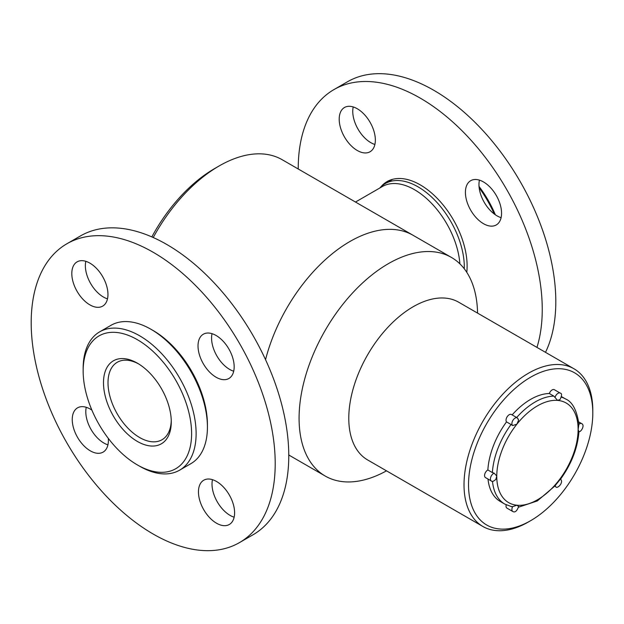 <?xml version="1.0" encoding="UTF-8"?>
<svg xmlns="http://www.w3.org/2000/svg" width="624" height="624" viewBox="0 0 624 624"><rect width="100%" height="100%" fill="white"/><g stroke="black" fill="none" stroke-linecap="round" stroke-linejoin="round"><path stroke-width="0.94" d="M477.555 313.1A126.212 72.868 120 0 0 451.433 257.439L413.026 235.264A126.212 72.868 120 0 0 265.543 359.689A126.212 72.868 120 0 1 349.916 241.511A126.212 72.868 120 0 1 413.026 235.264L282.204 159.736A126.212 72.868 120 0 0 219.094 165.984L219.094 165.984A126.212 72.868 120 0 0 153.239 237.526M151.835 236.902A119.824 69.178 -60 0 1 214.578 168.597L219.094 165.984L214.578 168.597M451.433 257.439A126.212 72.868 120 0 0 325.221 330.307A126.212 72.868 120 0 0 325.221 476.042A126.212 72.868 120 0 0 386.49 470.831M573.94 368.753L458.71 302.227A91.065 52.58 120 0 0 367.645 354.799A91.065 52.58 120 0 0 367.645 459.95L482.875 526.477A91.065 52.58 -60 0 1 468.92 453.508A91.065 52.58 -60 0 1 528.411 373.261A91.065 52.58 -60 0 1 573.94 368.753A91.065 52.58 -60 0 1 592.8 410.436L592.8 413.049A87.867 50.731 120 0 0 530.665 377.177A87.867 50.731 120 0 0 468.53 484.793A87.867 50.731 120 0 0 530.665 520.666A87.867 50.731 120 0 0 592.8 413.049M530.665 520.666L528.411 521.968A91.065 52.58 -60 0 1 482.875 526.477M138.528 363.862A44.733 25.826 -120 0 0 117.273 362.263A44.733 25.826 -120 0 0 109.637 395.249A44.733 25.826 -120 0 0 135.197 434.6A44.733 25.826 -120 0 0 162.006 439.748A44.733 25.826 -120 0 0 171.249 420.537M132.623 438.305A47.931 27.674 60 0 1 103.576 380.039A47.931 27.674 60 0 1 137.381 363.176A47.931 27.674 60 0 1 171.272 421.879A47.931 27.674 60 0 1 132.623 438.305M129.769 459.911A76.69 44.273 -120 0 0 137.381 464.927A76.69 44.273 -120 0 0 191.607 433.618A76.69 44.273 -120 0 0 137.381 339.698A76.69 44.273 -120 0 0 83.156 370.999A76.69 44.273 -120 0 0 129.769 459.911M83.156 370.999L83.156 368.394A79.88 46.121 60 0 1 99.7 331.828A79.88 46.121 60 0 1 147.568 341.008A79.88 46.121 60 0 1 193.214 411.278A79.88 46.121 60 0 1 179.579 470.184A79.88 46.121 60 0 1 139.643 466.229L137.381 464.927M179.579 470.184L190.874 463.663A79.88 46.121 -120 0 0 207.425 427.097A79.88 46.121 -120 0 0 158.87 334.487A79.88 46.121 -120 0 0 150.938 329.261A79.88 46.121 -120 0 0 110.994 325.307L99.7 331.828M150.938 329.261L153.2 330.564A76.69 44.273 60 0 1 160.813 335.579A76.69 44.273 60 0 1 207.425 424.484L207.425 427.097M479.037 186.428A76.69 44.273 60 0 1 495.347 214.789M494.216 213.97A79.88 46.121 -120 0 0 479.177 187.824M464.279 268.78A65.504 37.814 -120 0 0 428.665 194.423A65.504 37.814 -120 0 0 385.234 183.573A65.504 37.814 -120 0 0 379.766 188.027M496.236 224.968A25.561 14.758 -120 0 0 496.267 224.952A25.561 14.758 -120 0 0 496.267 195.437A25.561 14.758 -120 0 0 470.707 180.679A25.561 14.758 -120 0 0 470.691 210.171A25.561 14.758 -120 0 0 496.236 224.968M536.96 347.404A172.544 99.622 -120 0 0 483.007 154.432A172.544 99.622 -120 0 0 333.965 89.575A172.544 99.622 -120 0 0 298.233 168.987M466.783 272.337A66.3 38.282 -120 0 0 440.739 202.153A66.3 38.282 -120 0 0 387.091 181.584A66.3 38.282 -120 0 0 380.858 186.896M370.024 151.772A25.561 14.758 -120 0 0 370.055 151.757A25.561 14.758 -120 0 0 370.055 122.242A25.561 14.758 -120 0 0 344.495 107.484A25.561 14.758 -120 0 0 344.479 136.976A25.561 14.758 -120 0 0 370.024 151.772M545.501 352.334A172.544 99.622 -120 0 0 502.655 154.627A172.544 99.622 -120 0 0 347.521 81.752L333.965 89.575M479.427 180.133A25.561 14.758 -120 0 0 501.103 217.667M353.215 106.938A25.561 14.758 -120 0 0 374.891 144.472M107.5 298.849A25.561 14.758 60 0 1 85.823 261.316M234.148 517.202A25.561 14.758 60 0 1 212.472 479.669M66.932 243.742L80.488 235.919A172.544 99.622 60 0 1 252.736 335.018A172.544 99.622 60 0 1 253.032 534.776L239.476 542.599A172.544 99.622 60 0 1 66.932 442.985A172.544 99.622 60 0 1 66.932 243.742A172.544 99.622 60 0 1 239.179 342.849A172.544 99.622 60 0 1 239.476 542.599M233.711 371.218A25.561 14.758 60 0 1 212.035 333.676M107.936 444.842A25.561 14.758 60 0 1 86.26 407.3M229.265 494.894A25.561 14.758 60 0 1 229.312 524.488A25.561 14.758 60 0 1 203.752 509.73A25.561 14.758 60 0 1 203.752 480.215A25.561 14.758 60 0 1 229.265 494.894M228.829 348.902A25.561 14.758 60 0 1 228.875 378.495A25.561 14.758 60 0 1 203.315 363.737A25.561 14.758 60 0 1 203.315 334.222A25.561 14.758 60 0 1 228.829 348.902M102.617 276.541A25.561 14.758 60 0 1 102.664 306.134A25.561 14.758 60 0 1 77.103 291.377A25.561 14.758 60 0 1 77.103 261.862A25.561 14.758 60 0 1 102.617 276.541M108.311 438.383A25.561 14.758 60 0 1 103.1 452.119A25.561 14.758 60 0 1 77.54 437.362A25.561 14.758 60 0 1 77.54 407.846A25.561 14.758 60 0 1 91.876 410.093M549.323 393.502L553.847 396.115L555.017 397.48A4.485 2.59 -60 0 1 560.251 393.104L554.377 389.711A4.485 2.59 120 0 0 549.323 393.502A60.707 35.053 120 0 0 512.14 414.898M492.375 472.586L487.859 469.973A4.485 2.59 120 0 0 484.832 473.92A4.485 2.59 120 0 0 485.495 477.594L491.369 480.987A4.485 2.59 -60 0 1 490.799 477.017A4.485 2.59 -60 0 1 494.177 473.164L492.375 472.586A60.707 35.053 -60 0 1 511.033 424.492L512.655 425.545A4.485 2.59 -60 0 1 512.928 420.319A4.485 2.59 -60 0 1 517.319 417.885L511.446 414.5A4.485 2.59 120 0 0 507.226 416.66A4.485 2.59 120 0 0 506.516 421.886L511.033 424.492M506.516 421.886A60.707 35.053 120 0 0 487.859 469.973M487.999 479.037A60.707 35.053 120 0 0 500.315 501.493L504.832 504.106A60.707 35.053 -60 0 1 492.484 481.307M506.189 504.832A4.485 2.59 120 0 0 506.961 508.131L512.834 511.524A4.485 2.59 -60 0 1 512.655 506.657L511.033 506.454M512.655 506.657L516.922 505.222L518.622 506.524C516.961 511.072 515.034 512.741 512.834 511.524M494.177 473.164L496.774 476.065L495.807 479.435C493.459 481.447 491.977 481.962 491.369 480.987M518.068 418.813L518.614 420.108L516.922 424.141L512.655 425.545M560.251 393.104C562.021 393.37 561.967 395.491 560.087 399.469L557.591 400.405L555.017 397.48M578.9 431.465L578.113 429.601L578.9 424.25A4.485 2.59 -60 0 1 581.716 423.641L578.698 421.902M560.438 479.31C571.49 463.967 577.66 448.087 578.939 431.652L578.916 431.699C581.022 432.245 585.148 425.178 581.716 423.641M555.017 485.807L560.43 479.084M459.888 263.851A64.381 37.175 -120 0 0 425.038 197.2A64.381 37.175 -120 0 0 382.348 186.537L355.485 202.043M561.335 397.121A60.707 35.053 -60 0 1 565.539 398.954L561.46 396.599M516.664 417.511A60.707 35.053 -60 0 1 553.847 396.115M516.922 424.141A57.517 33.205 120 0 0 496.774 476.065M496.774 476.564A57.517 33.205 120 0 0 516.922 505.222M517.296 505.261A57.517 33.205 120 0 0 557.591 481.993M557.965 481.525A57.517 33.205 120 0 0 578.113 429.601M578.113 429.101A57.517 33.205 120 0 0 557.965 400.444M557.591 400.405A57.517 33.205 120 0 0 517.296 423.673M554.837 486.205L555.758 486.736A4.485 2.59 -60 0 1 555.071 485.94M288.772 454.997L325.221 476.042M392.621 179.314L385.234 183.573M504.832 504.106L511.649 506.688M565.539 398.954C572.426 401.809 576.896 410.319 578.939 424.492M518.544 507.187L537.311 500.947L555.461 485.503M518.614 420.108L517.319 417.885M555.758 486.736C557.037 489.442 564.229 482.461 560.461 479.099"/></g></svg>
